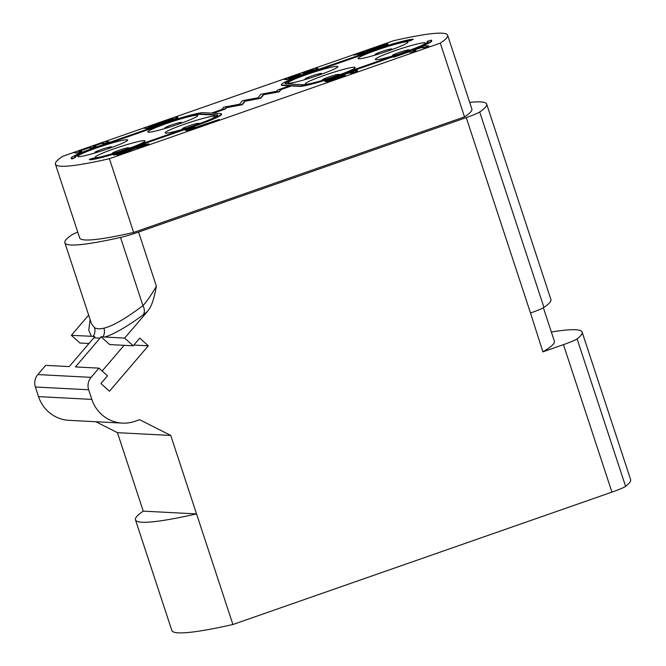 <?xml version="1.0" encoding="UTF-8"?>
<svg xmlns="http://www.w3.org/2000/svg" width="666" height="666" viewBox="0 0 666 666"><rect width="100%" height="100%" fill="white"/><g stroke="black" fill="none" stroke-linecap="round" stroke-linejoin="round"><path stroke-width="1" d="M165.126 122.977L95.063 147.452A33.109 2.797 -18.2 0 0 71.162 158.183A33.109 2.797 -18.2 0 0 72.07 158.508L75.658 157.259A29.212 2.464 161.8 0 1 74.858 156.968A29.212 2.464 161.8 0 1 95.946 147.494L166.017 123.019A29.212 2.464 161.8 0 1 199.625 113.953L216.95 114.852A29.212 2.464 161.8 0 1 217.749 115.143A29.212 2.464 161.8 0 1 196.661 124.617L126.59 149.092A29.212 2.464 161.8 0 1 92.982 158.158L89.386 159.415A33.109 2.797 -18.2 0 0 127.481 149.134L197.544 124.659A33.109 2.797 -18.2 0 0 221.445 113.928A33.109 2.797 -18.2 0 0 220.538 113.603L212.321 113.17L225.233 108.666L226.332 107.334L242.116 104.371L245.03 100.832L260.622 97.902L263.545 94.364L279.137 91.442L280.985 89.186L291.375 85.556L299.592 85.989A33.109 2.797 -18.2 0 0 337.687 75.708L407.75 51.24A33.109 2.797 -18.2 0 0 431.651 40.501A33.109 2.797 -18.2 0 0 430.744 40.176L427.156 41.434A29.212 2.464 161.8 0 1 427.955 41.717A29.212 2.464 161.8 0 1 406.868 51.19L336.796 75.666A29.212 2.464 161.8 0 1 303.188 84.732L285.864 83.833A29.212 2.464 161.8 0 1 285.065 83.541A29.212 2.464 161.8 0 1 306.152 74.068L376.223 49.6A29.212 2.464 161.8 0 1 409.831 40.526L413.428 39.277A33.109 2.797 -18.2 0 0 375.333 49.55L305.269 74.026A33.109 2.797 -18.2 0 0 281.368 84.757A33.109 2.797 -18.2 0 0 282.276 85.09L290.484 85.514L277.58 90.018L276.515 91.309L260.922 94.239L258.008 97.777L242.416 100.699L239.502 104.246L223.718 107.201L221.82 109.499L211.438 113.128L203.222 112.696A33.109 2.797 -18.2 0 0 165.126 122.977M73.135 152.664L62.771 156.285A206.427 17.433 -18.2 0 0 55.428 164.186A206.427 17.433 -18.2 0 0 109.399 158.716L440.284 43.132A206.427 17.433 -18.2 0 0 447.627 35.24A206.427 17.433 -18.2 0 0 393.656 40.709L355.594 54.004M353.413 54.77L314.901 68.215M283.341 79.237L174.767 117.166M143.207 128.188L104.695 141.642M210.806 119.197A26.29 2.223 -18.2 0 0 214.377 116.167A26.29 2.223 -18.2 0 0 184.124 124.326A26.29 2.223 -18.2 0 0 165.867 133.108A26.29 2.223 -18.2 0 0 184.574 128.721A26.29 2.223 -18.2 0 0 187.496 127.814M133.941 146.52A26.29 2.223 -18.2 0 0 144.306 140.643A26.29 2.223 -18.2 0 0 114.053 148.801A26.29 2.223 -18.2 0 0 95.796 157.584A26.29 2.223 -18.2 0 0 100.166 157.01M197.053 115.26A26.29 2.223 161.8 0 1 179.687 123.734A26.29 2.223 161.8 0 1 167.249 127.822A26.29 2.223 161.8 0 1 148.543 132.209A26.29 2.223 161.8 0 1 166.8 123.426A26.29 2.223 161.8 0 1 197.053 115.26M126.981 139.735A26.29 2.223 161.8 0 1 109.615 148.21A26.29 2.223 161.8 0 1 97.186 152.298A26.29 2.223 161.8 0 1 78.471 156.685A26.29 2.223 161.8 0 1 96.737 147.902A26.29 2.223 161.8 0 1 126.981 139.735M310.373 83.583A26.29 2.223 161.8 0 1 306.002 84.157A26.29 2.223 161.8 0 1 324.259 75.375A26.29 2.223 161.8 0 1 354.512 67.216A26.29 2.223 161.8 0 1 344.147 73.094M397.71 54.387A26.29 2.223 161.8 0 1 394.78 55.303A26.29 2.223 161.8 0 1 376.074 59.682A26.29 2.223 161.8 0 1 394.33 50.899A26.29 2.223 161.8 0 1 424.583 42.741A26.29 2.223 161.8 0 1 421.012 45.771M288.686 83.258A26.29 2.223 -18.2 0 0 307.392 78.871A26.29 2.223 -18.2 0 0 319.822 74.783A26.29 2.223 -18.2 0 0 337.187 66.317A26.29 2.223 -18.2 0 0 306.943 74.475A26.29 2.223 -18.2 0 0 288.686 83.258M358.749 58.783A26.29 2.223 -18.2 0 0 377.464 54.396A26.29 2.223 -18.2 0 0 389.893 50.308A26.29 2.223 -18.2 0 0 407.259 41.841A26.29 2.223 -18.2 0 0 377.006 50A26.29 2.223 -18.2 0 0 358.749 58.783M413.511 49.584A33.109 2.797 -18.2 0 0 431.776 40.876L431.651 40.501M427.93 41.933A29.212 2.464 -18.2 0 0 427.272 41.8L427.156 41.434M413.428 39.277L409.956 40.901A29.212 2.464 -18.2 0 0 376.34 49.967L306.277 74.442A29.212 2.464 -18.2 0 0 285.215 83.7M281.368 84.757L281.485 85.123A33.109 2.797 -18.2 0 0 282.392 85.456L289.585 85.831M71.162 158.183L71.279 158.55A33.109 2.797 -18.2 0 0 72.186 158.883L75.658 157.259M217.724 115.36A29.212 2.464 -18.2 0 0 217.066 115.226L199.75 114.319A29.212 2.464 -18.2 0 0 166.134 123.393L96.071 147.86A29.212 2.464 -18.2 0 0 75.008 157.118M89.386 159.415L89.51 159.782A33.109 2.797 -18.2 0 0 127.597 149.5L197.669 125.033A33.109 2.797 -18.2 0 0 221.57 114.294L221.445 113.928M213.345 113.228L225.358 109.033L226.448 107.701L242.241 104.737L245.155 101.199L260.747 98.277L263.661 94.73L279.254 91.808L281.11 89.56L291.5 85.931L299.717 86.355A33.109 2.797 -18.2 0 0 332.709 77.822M347.136 72.819L392.94 56.826M392.923 56.777L393.822 57.184L408.533 52.04L411.904 52.214L415.917 50.816L412.429 50.275L421.128 47.236L425.008 47.436L429.029 46.037L424.359 45.796L392.923 56.777L408.416 51.673L411.779 51.848L415.8 50.45M413.453 50.325L421.245 47.602L425.133 47.802L429.029 46.037M324.925 81.36L326.215 81.785L329.387 81.144L345.421 75.807L343.356 75.333L333.017 79.362L329.087 79.695L349.442 72.427L353.521 71.836L350.541 73.293L351.315 73.335L354.537 72.161L357.509 70.704L356.368 70.371L350 71.92L324.95 81.086L329.262 80.777L345.296 75.433M329.379 79.978L347.294 73.485L353.205 72.186M350.541 73.293L351.44 73.701L354.653 72.527L357.634 71.071L357.534 70.438M185.231 130.328L187.188 130.528L195.171 128.255L219.264 119.48L192.674 128.297L189.394 128.663L193.864 126.482L185.256 130.061L188.919 129.712L219.264 119.48M189.685 128.946L194.639 126.523M136.48 147.253L145.429 144.122L144.53 143.714L113.087 154.695L113.986 155.103L126.881 150.741M113.986 155.103L130.161 149.409L116.716 154.887L117.874 155.311L134.274 148.643L149.317 144.322L148.16 143.906L129.92 149.126L145.305 143.756M362.837 52.348L365.309 52.114L357.8 54.945L358.699 55.353L388.07 44.264L386.913 43.839L353.396 54.72L354.295 55.128L362.837 52.348L364.469 52.431M283.325 79.196L286.555 79.72L293.465 77.93L316.492 69.739L317.973 69.006L317.873 68.373L314.768 68.207L283.325 79.196L287.754 79.154L293.34 77.564L312.204 71.029L317.873 68.373M143.19 128.138L147.735 128.471L155.719 126.207L177.023 118.448L177.839 117.957L177.739 117.324L174.634 117.158L143.19 128.138L146.295 128.305L152.664 126.756L172.328 119.997L177.739 117.324M78.938 151.307L88.736 147.885L92.108 148.06L96.12 146.662L92.632 146.112L101.324 143.073L105.211 143.282L109.224 141.875L104.562 141.633L73.118 152.614L77.78 152.855L81.801 151.457L77.914 151.257L88.62 147.519L91.983 147.694L95.996 146.287M93.656 146.17L101.448 143.448L105.336 143.648L109.224 141.875M73.118 152.614L77.905 153.23L81.801 151.457M55.428 164.186L79.67 237.92A206.427 17.433 -18.2 0 0 133.641 232.451L109.399 158.716M77.756 232.101A19.472 1.648 -18.2 0 0 71.836 234.915A222.003 18.748 -18.2 0 0 64.868 242.79A222.003 18.748 -18.2 0 0 120.521 237.446A19.472 1.648 -18.2 0 0 138.578 232.059L466.258 117.607A19.472 1.648 -18.2 0 0 479.703 111.98A222.003 18.748 -18.2 0 0 486.671 104.104A222.003 18.748 -18.2 0 0 469.713 102.422M133.641 232.451L464.527 116.875A206.427 17.433 -18.2 0 0 471.869 108.974L447.627 35.24M143.248 511.138L196.545 513.911A241.483 20.388 161.8 0 1 135.464 519.846A241.483 20.388 161.8 0 1 143.248 511.138L117.457 432.675L95.837 421.736M38.536 396.628L91.833 399.4A35.057 34.124 93 0 0 122.344 423.118L69.056 420.338A35.057 34.124 -87 0 1 38.536 396.628L35.373 387.004L88.661 389.776A12.662 12.321 -87 0 1 91.092 377.356L98.976 368.14L107.517 375.832L100.941 383.524L109.474 391.217L148.318 345.804L133.841 345.046M138.578 232.059L156.393 286.255C152.939 304.612 150.374 307.434 147.336 311.58L124.659 338.103L133.2 345.796L109.665 344.572L101.016 336.78L100.042 338.137L93.823 337.82L69.222 366.591L45.688 365.368L37.804 374.583A12.662 12.321 93 0 0 35.373 387.004M93.823 337.82L94.797 336.455L71.37 335.331L79.912 343.023L88.969 343.498M71.37 335.331L88.653 315.118M91.342 336.363L88.761 330.111L90.101 319.514M156.393 286.255C150.799 295.721 146.32 302.181 142.94 305.636C125.683 318.606 112.671 326.124 103.896 328.163C99.833 329.146 96.703 328.979 94.514 327.68L91.467 323.668L64.868 242.79M101.016 336.78L124.659 338.103M147.336 311.58L143.24 314.851C126.665 326.914 113.811 334.315 104.687 337.063M120.521 237.446L142.94 305.636A9.74 7.276 -126.2 0 1 143.24 314.851M486.671 104.104L550.915 299.509A222.003 18.748 -18.2 0 1 543.947 307.384A19.472 1.648 161.8 0 1 530.502 313.003L542.882 351.839A212.271 17.924 -18.2 0 0 554.395 341.258L543.373 307.742M577.106 338.877L625.59 486.355A241.483 20.388 -18.2 0 0 630.627 479.603L582.142 332.134A241.483 20.388 -18.2 0 1 577.106 338.877A19.472 1.648 -18.2 0 1 563.453 344.647L542.882 351.839M122.344 423.118A35.057 34.124 93 0 0 135.081 421.287L139.627 419.697L170.746 435.447L232.909 624.517L611.937 492.124A19.472 1.648 161.8 0 0 625.59 486.355M91.833 399.4L88.661 389.776M133.2 345.796L139.777 338.103L148.318 345.804M582.142 332.134A241.483 20.388 -18.2 0 0 551.356 332.026M232.909 624.517A241.483 20.388 161.8 0 1 171.828 630.452L135.464 519.846M170.746 435.447L117.457 432.675M98.976 368.14L75.441 366.916L100.042 338.137M124.134 345.321L102.173 371.012M464.527 116.875L440.284 43.132M197.019 124.492A8.766 0.741 161.8 0 0 198.909 123.418A8.766 0.741 161.8 0 0 198.684 123.268A8.766 0.741 -18.2 0 0 189.127 125.799A8.766 0.741 -18.2 0 0 182.317 128.871A8.766 0.741 -18.2 0 0 182.509 128.913A8.766 0.741 161.8 0 0 187.254 127.889M324.617 79.662A8.766 0.741 -18.2 0 1 322.652 79.962A8.766 0.741 161.8 0 1 322.461 79.928A8.766 0.741 161.8 0 1 329.262 76.848A8.766 0.741 161.8 0 1 338.819 74.317A8.766 0.741 -18.2 0 1 339.044 74.467A8.766 0.741 -18.2 0 1 337.154 75.541M397.46 54.47A8.766 0.741 -18.2 0 1 392.715 55.486A8.766 0.741 161.8 0 1 392.524 55.453A8.766 0.741 161.8 0 1 399.334 52.381A8.766 0.741 161.8 0 1 408.891 49.842A8.766 0.741 -18.2 0 1 409.115 50A8.766 0.741 -18.2 0 1 407.226 51.066M387.237 51.232A8.766 0.741 -18.2 0 0 391.799 49.093A8.766 0.741 -18.2 0 0 391.566 48.943A8.766 0.741 161.8 0 0 382.009 51.473A8.766 0.741 161.8 0 0 375.208 54.554A8.766 0.741 161.8 0 0 375.399 54.587A8.766 0.741 -18.2 0 0 380.144 53.563M317.174 75.708A8.766 0.741 -18.2 0 0 321.728 73.568A8.766 0.741 -18.2 0 0 321.495 73.41A8.766 0.741 161.8 0 0 311.946 75.949A8.766 0.741 161.8 0 0 305.136 79.021A8.766 0.741 161.8 0 0 305.328 79.063A8.766 0.741 -18.2 0 0 310.073 78.039M99.867 151.465A8.766 0.741 161.8 0 1 95.121 152.489A8.766 0.741 -18.2 0 1 94.93 152.447A8.766 0.741 -18.2 0 1 101.74 149.375A8.766 0.741 -18.2 0 1 111.289 146.836A8.766 0.741 161.8 0 1 111.522 146.995A8.766 0.741 161.8 0 1 106.968 149.134M169.938 126.99A8.766 0.741 161.8 0 1 165.193 128.014A8.766 0.741 -18.2 0 1 165.001 127.972A8.766 0.741 -18.2 0 1 171.803 124.9A8.766 0.741 -18.2 0 1 181.36 122.361A8.766 0.741 161.8 0 1 181.593 122.519A8.766 0.741 161.8 0 1 177.031 124.659M126.948 148.968A8.766 0.741 161.8 0 0 128.838 147.894A8.766 0.741 161.8 0 0 128.613 147.735A8.766 0.741 -18.2 0 0 119.056 150.275A8.766 0.741 -18.2 0 0 112.254 153.346A8.766 0.741 -18.2 0 0 112.446 153.388A8.766 0.741 161.8 0 0 114.41 153.088M113.087 154.695L113.869 154.737M134.274 148.643L149.192 143.956M117.874 155.311L134.149 148.277M116.716 154.887L117.749 154.937M358.699 55.353L387.945 43.898M357.8 54.945L358.574 54.987M354.295 55.128L362.72 51.981M353.396 54.72L354.17 54.762M384.757 44.805L367.857 51.174L365.526 51.057L384.757 44.805M366.608 51.107L376.906 47.761M311.53 69.655L313.994 69.78L310.756 71.22L304.628 73.052L302.164 72.927L311.53 69.655L313.528 70.121M297.377 75.899L291.641 77.747L288.12 77.83L298.152 74.326L300.616 74.45L297.377 75.899M303.188 72.977L311.655 70.022M289.144 77.88L298.276 74.692L300.141 74.792M171.395 118.606L173.726 118.723L172.627 119.472L158.3 124.634L151.498 126.698L147.985 126.781L171.395 118.606L173.41 119.072M149.009 126.831L171.52 118.973M94.514 327.68C95.429 330.802 94.963 333.716 93.098 336.43M103.896 328.163C104.903 331.293 104.554 334.215 102.855 336.938M530.502 313.003L466.258 117.607M563.453 344.647L611.937 492.124M543.947 307.384L479.703 111.98M37.804 374.583L91.092 377.356"/></g></svg>
